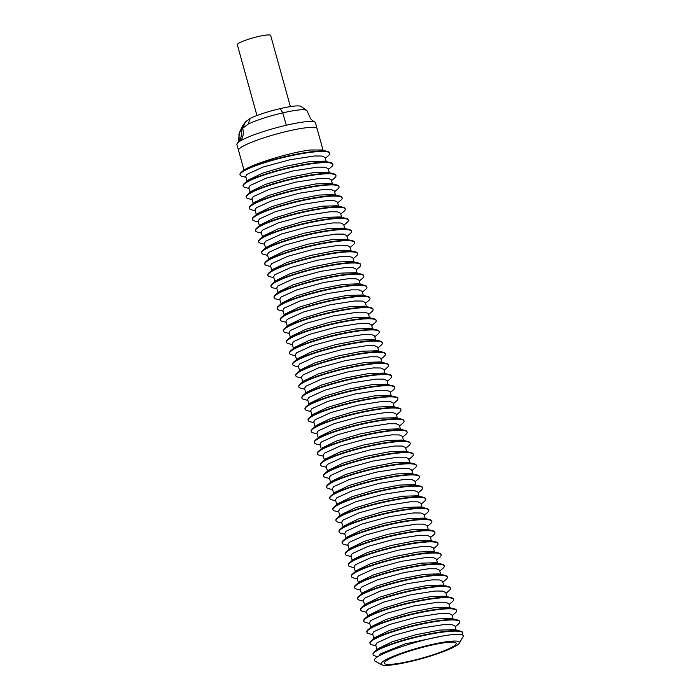<?xml version="1.0" encoding="UTF-8"?>
<svg xmlns="http://www.w3.org/2000/svg" width="700" height="700" viewBox="0 0 700 700"><rect width="100%" height="100%" fill="white"/><g stroke="black" fill="none" stroke-linecap="round" stroke-linejoin="round"><path stroke-width="1.05" d="M256.953 115.526L237.318 44.704A17.299 2.38 -15.5 0 1 258.283 36.531A17.299 2.38 -15.5 0 1 270.655 35.464L290.386 106.61M323.111 150.395L315.438 122.719A40.749 5.609 164.5 0 0 314.877 122.089C312.366 120.558 310.896 119.306 310.467 118.344L306.854 110.451C304.22 108.981 296.188 109.795 282.774 112.866C268.966 116.121 257.434 119.857 248.176 124.075L242.646 128.327L240.966 130.681C241.981 135.1 241.054 139.02 238.193 142.433A40.749 5.609 164.5 0 0 237.352 143.255A40.749 5.609 164.5 0 0 237.02 143.736A40.749 5.609 164.5 0 0 236.898 144.506L238.525 150.377A40.749 5.609 -15.5 0 1 239.82 148.304A40.749 5.609 -15.5 0 1 282.152 132.519A40.749 5.609 -15.5 0 1 317.065 128.59L317.065 128.59A40.749 5.609 164.5 0 0 282.152 132.519A40.749 5.609 164.5 0 0 239.82 148.304A40.749 5.609 164.5 0 0 238.525 150.377L244.002 170.109M239.549 132.58L238.91 134.575C239.339 139.081 239.085 141.619 238.149 142.179L239.549 132.58L244.142 123.69L245.656 121.66L251.37 117.784A29.374 4.043 164.5 0 1 280.201 108.623L282.774 112.866L286.291 125.239A40.749 5.609 164.5 0 0 240.485 140.866A40.749 5.609 164.5 0 0 238.193 142.433M244.142 123.69L239.575 132.554M242.699 125.694L242.331 126.359L242.699 125.694M314.877 122.089A40.749 5.609 164.5 0 0 286.291 125.239M301.026 106.514L300.746 106.321A29.374 4.043 164.5 0 0 280.201 108.623M306.854 110.451L300.895 106.409M245.656 121.66L242.611 128.371M377.816 656.661L375.287 656.04A46.139 6.816 -13.6 0 1 373.118 654.631L373.012 654.194A46.139 6.816 -13.6 0 1 374.299 651.945A46.139 6.816 -13.6 0 1 374.465 651.805A46.139 6.816 -13.6 0 1 416.588 636.659A46.139 6.816 -13.6 0 1 460.53 631.137A46.139 6.816 -13.6 0 1 462.7 632.546L462.814 632.992A46.139 6.816 -13.6 0 1 462.026 634.751M460.53 631.137L454.51 629.668L439.775 630.096L415.896 634.725L392.332 641.725L378.21 648.567M373.118 654.631A46.139 6.816 -13.6 0 1 374.57 652.251A46.139 6.816 -13.6 0 1 422.949 635.67A46.139 6.816 -13.6 0 1 462.814 632.992M375.918 645.794L372.199 644.884A46.139 6.816 -13.6 0 1 370.02 643.484L369.915 643.038A46.139 6.816 -13.6 0 1 371.21 640.789A46.139 6.816 -13.6 0 1 371.376 640.649A46.139 6.816 -13.6 0 1 413.499 625.503A46.139 6.816 -13.6 0 1 457.433 619.981A46.139 6.816 -13.6 0 1 459.611 621.39L459.716 621.836A46.139 6.816 -13.6 0 1 458.421 624.076L455.245 626.832M457.433 619.981L451.421 618.511L436.678 618.94L412.799 623.569L389.235 630.569L375.113 637.42M370.02 643.484A46.139 6.816 -13.6 0 1 371.481 641.095A46.139 6.816 -13.6 0 1 419.851 624.514A46.139 6.816 -13.6 0 1 459.716 621.836M376.985 649.626L375.69 644.98L376.967 642.845L392.936 635.582L419.738 628.303L444.386 624.496L451.903 624.558L455.009 626.001L456.137 630.07M372.829 634.637L369.101 633.727A46.139 6.816 -13.6 0 1 366.931 632.327L366.826 631.881A46.139 6.816 -13.6 0 1 368.113 629.641A46.139 6.816 -13.6 0 1 368.279 629.501A46.139 6.816 -13.6 0 1 410.401 614.346A46.139 6.816 -13.6 0 1 454.344 608.825A46.139 6.816 -13.6 0 1 456.514 610.234L456.627 610.68A46.139 6.816 -13.6 0 1 455.332 612.92L452.148 615.676M454.344 608.825L448.324 607.355L433.589 607.784L409.71 612.413L386.146 619.413L372.024 626.264M366.931 632.327A46.139 6.816 -13.6 0 1 368.384 629.939A46.139 6.816 -13.6 0 1 416.754 613.358A46.139 6.816 -13.6 0 1 456.627 610.68M373.887 638.47L372.601 633.824L373.879 631.689L389.839 624.426L416.649 617.146L441.297 613.34L448.805 613.401L451.92 614.845L453.049 618.914M369.731 623.49L366.012 622.58A46.139 6.816 -13.6 0 1 363.834 621.171L363.729 620.725A46.139 6.816 -13.6 0 1 365.024 618.485A46.139 6.816 -13.6 0 1 365.19 618.345A46.139 6.816 -13.6 0 1 407.312 603.199A46.139 6.816 -13.6 0 1 451.246 597.678A46.139 6.816 -13.6 0 1 453.425 599.077L453.53 599.524A46.139 6.816 -13.6 0 1 452.235 601.764L449.05 604.52M451.246 597.678L445.226 596.199L430.491 596.628L406.613 601.256L383.049 608.256L368.926 615.108M363.834 621.171A46.139 6.816 -13.6 0 1 365.295 618.782A46.139 6.816 -13.6 0 1 413.665 602.21A46.139 6.816 -13.6 0 1 453.53 599.524M370.799 627.322L369.504 622.668L370.781 620.532L386.741 613.27L413.551 605.99L438.2 602.184L445.716 602.245L448.823 603.689L449.951 607.758M366.642 612.334L362.915 611.424A46.139 6.816 -13.6 0 1 360.745 610.015L360.631 609.569A46.139 6.816 -13.6 0 1 361.926 607.329A46.139 6.816 -13.6 0 1 362.092 607.189A46.139 6.816 -13.6 0 1 404.215 592.043A46.139 6.816 -13.6 0 1 448.157 586.521A46.139 6.816 -13.6 0 1 450.327 587.93L450.433 588.367A46.139 6.816 -13.6 0 1 449.146 590.616L445.961 593.364M448.157 586.521L442.137 585.051L427.394 585.471L403.524 590.1L379.96 597.1L365.838 603.951M360.745 610.015A46.139 6.816 -13.6 0 1 362.197 607.635A46.139 6.816 -13.6 0 1 410.567 591.054A46.139 6.816 -13.6 0 1 450.433 588.367M366.415 611.511L367.692 609.376L383.652 602.122L410.463 594.834L435.111 591.028L442.619 591.089L445.725 592.532L446.854 596.601M363.545 601.178L359.817 600.267A46.139 6.816 -13.6 0 1 357.648 598.859L357.543 598.413A46.139 6.816 -13.6 0 1 358.838 596.173A46.139 6.816 -13.6 0 1 358.995 596.032A46.139 6.816 -13.6 0 1 401.126 580.886A46.139 6.816 -13.6 0 1 445.06 575.365A46.139 6.816 -13.6 0 1 447.239 576.774L447.344 577.211A46.139 6.816 -13.6 0 1 446.049 579.46L442.864 582.207M445.06 575.365L439.04 573.895L424.305 574.315L400.426 578.944L376.863 585.944L362.74 592.795M357.648 598.859A46.139 6.816 -13.6 0 1 359.109 596.479A46.139 6.816 -13.6 0 1 407.479 579.898A46.139 6.816 -13.6 0 1 447.344 577.211M364.613 605.01L363.317 600.364L364.595 598.22L380.555 590.966L407.365 583.678L432.014 579.871L439.53 579.933L442.636 581.376L443.765 585.445M360.456 590.021L356.729 589.111A46.139 6.816 -13.6 0 1 354.559 587.702L354.445 587.265A46.139 6.816 -13.6 0 1 355.74 585.016A46.139 6.816 -13.6 0 1 355.906 584.876A46.139 6.816 -13.6 0 1 398.029 569.73A46.139 6.816 -13.6 0 1 441.971 564.209A46.139 6.816 -13.6 0 1 444.141 565.617L444.246 566.055A46.139 6.816 -13.6 0 1 442.96 568.304L439.775 571.06M441.971 564.209L435.951 562.739L421.207 563.159L397.338 567.788L373.774 574.788L359.651 581.639M354.559 587.702A46.139 6.816 -13.6 0 1 356.011 585.322A46.139 6.816 -13.6 0 1 404.381 568.741A46.139 6.816 -13.6 0 1 444.246 566.055M361.515 593.854L360.229 589.207L361.506 587.064L377.466 579.81L404.267 572.521L428.925 568.715L436.433 568.776L439.539 570.22L440.668 574.289M357.359 578.865L353.631 577.955A46.139 6.816 -13.6 0 1 351.461 576.546L351.356 576.109A46.139 6.816 -13.6 0 1 352.642 573.86A46.139 6.816 -13.6 0 1 352.809 573.72A46.139 6.816 -13.6 0 1 394.931 558.574A46.139 6.816 -13.6 0 1 438.874 553.053A46.139 6.816 -13.6 0 1 441.053 554.461L441.158 554.907A46.139 6.816 -13.6 0 1 439.863 557.148L436.678 559.904M438.874 553.053L432.854 551.582L418.119 552.011L394.24 556.631L370.676 563.64L356.554 570.483M351.461 576.546A46.139 6.816 -13.6 0 1 352.922 574.166A46.139 6.816 -13.6 0 1 401.293 557.585A46.139 6.816 -13.6 0 1 441.158 554.907M358.418 582.697L357.131 578.051L358.409 575.907L374.369 568.654L401.179 561.365L425.828 557.567L433.344 557.629L436.45 559.072L437.579 563.133M354.261 567.709L350.543 566.799A46.139 6.816 -13.6 0 1 348.364 565.39L348.259 564.952A46.139 6.816 -13.6 0 1 349.554 562.704A46.139 6.816 -13.6 0 1 349.72 562.564A46.139 6.816 -13.6 0 1 391.842 547.418A46.139 6.816 -13.6 0 1 435.785 541.896A46.139 6.816 -13.6 0 1 437.955 543.305L438.06 543.751A46.139 6.816 -13.6 0 1 436.774 545.991L433.589 548.747M435.785 541.896L429.765 540.426L415.021 540.855L391.151 545.484L367.588 552.484L353.456 559.326M348.364 565.39A46.139 6.816 -13.6 0 1 349.825 563.01A46.139 6.816 -13.6 0 1 398.195 546.429A46.139 6.816 -13.6 0 1 438.06 543.751M355.329 571.541L354.043 566.895L355.32 564.76L371.28 557.497L398.081 550.209L422.739 546.411L430.246 546.472L433.352 547.916L434.481 551.976M351.172 556.553L347.445 555.642A46.139 6.816 -13.6 0 1 345.275 554.242L345.17 553.796A46.139 6.816 -13.6 0 1 346.456 551.556A46.139 6.816 -13.6 0 1 346.623 551.416A46.139 6.816 -13.6 0 1 388.745 536.261A46.139 6.816 -13.6 0 1 432.688 530.74A46.139 6.816 -13.6 0 1 434.858 532.149L434.971 532.595A46.139 6.816 -13.6 0 1 433.676 534.835L430.491 537.591M432.688 530.74L426.668 529.27L411.933 529.699L388.054 534.327L364.49 541.327L350.368 548.179M345.275 554.242A46.139 6.816 -13.6 0 1 346.736 551.854A46.139 6.816 -13.6 0 1 395.106 535.273A46.139 6.816 -13.6 0 1 434.971 532.595M352.231 560.385L350.945 555.739L352.223 553.604L368.183 546.341L394.993 539.061L419.641 535.255L427.158 535.316L430.264 536.76L431.392 540.829M348.075 545.405L344.356 544.495A46.139 6.816 -13.6 0 1 342.178 543.086L342.072 542.64A46.139 6.816 -13.6 0 1 343.368 540.4A46.139 6.816 -13.6 0 1 343.534 540.26A46.139 6.816 -13.6 0 1 385.656 525.105A46.139 6.816 -13.6 0 1 429.599 519.593A46.139 6.816 -13.6 0 1 431.769 520.992L431.874 521.439A46.139 6.816 -13.6 0 1 430.579 523.679L427.402 526.435M429.599 519.593L423.579 518.114L408.835 518.543L384.965 523.171L361.401 530.171L347.27 537.023M342.178 543.086A46.139 6.816 -13.6 0 1 343.639 540.697A46.139 6.816 -13.6 0 1 392.009 524.116A46.139 6.816 -13.6 0 1 431.874 521.439M349.142 549.229L347.848 544.582L349.134 542.447L365.094 535.185L391.895 527.905L416.544 524.099L424.06 524.16L427.166 525.604L428.295 529.673M344.986 534.249L341.259 533.339A46.139 6.816 -13.6 0 1 339.089 531.93L338.984 531.484A46.139 6.816 -13.6 0 1 340.27 529.244A46.139 6.816 -13.6 0 1 340.436 529.104A46.139 6.816 -13.6 0 1 382.559 513.957A46.139 6.816 -13.6 0 1 426.501 508.436A46.139 6.816 -13.6 0 1 428.671 509.836L428.785 510.282A46.139 6.816 -13.6 0 1 427.49 512.531L424.305 515.279M426.501 508.436L420.481 506.966L405.746 507.386L381.868 512.015L358.304 519.015L344.181 525.866M339.089 531.93A46.139 6.816 -13.6 0 1 340.541 529.55A46.139 6.816 -13.6 0 1 388.911 512.969A46.139 6.816 -13.6 0 1 428.785 510.282M346.045 538.081L344.759 533.426L346.036 531.291L361.996 524.029L388.806 516.749L413.455 512.942L420.963 513.004L424.078 514.447L425.206 518.516M341.889 523.093L338.17 522.183A46.139 6.816 -13.6 0 1 335.991 520.774L335.886 520.327A46.139 6.816 -13.6 0 1 337.181 518.087A46.139 6.816 -13.6 0 1 337.348 517.947A46.139 6.816 -13.6 0 1 379.47 502.801A46.139 6.816 -13.6 0 1 423.404 497.28A46.139 6.816 -13.6 0 1 425.582 498.689L425.688 499.126A46.139 6.816 -13.6 0 1 424.392 501.375L421.216 504.123M423.404 497.28L417.392 495.81L402.649 496.23L378.77 500.859L355.206 507.859L341.084 514.71M335.991 520.774A46.139 6.816 -13.6 0 1 337.453 518.394A46.139 6.816 -13.6 0 1 385.822 501.812A46.139 6.816 -13.6 0 1 425.688 499.126M342.956 526.925L341.661 522.279L342.939 520.135L358.899 512.881L385.709 505.593L410.358 501.786L417.874 501.847L420.98 503.291L422.109 507.36M338.8 511.936L335.072 511.026A46.139 6.816 -13.6 0 1 332.902 509.617L332.789 509.171A46.139 6.816 -13.6 0 1 334.084 506.931A46.139 6.816 -13.6 0 1 334.25 506.791A46.139 6.816 -13.6 0 1 376.373 491.645A46.139 6.816 -13.6 0 1 420.315 486.124A46.139 6.816 -13.6 0 1 422.485 487.532L422.59 487.97A46.139 6.816 -13.6 0 1 421.304 490.219L418.119 492.975M420.315 486.124L414.295 484.654L399.56 485.074L375.681 489.702L352.118 496.702L337.995 503.554M332.902 509.617A46.139 6.816 -13.6 0 1 334.355 507.238A46.139 6.816 -13.6 0 1 382.725 490.656A46.139 6.816 -13.6 0 1 422.59 487.97M339.859 515.769L338.572 511.123L339.85 508.979L355.81 501.725L382.62 494.436L407.269 490.63L414.776 490.691L417.891 492.135L419.011 496.204M335.703 500.78L331.984 499.87A46.139 6.816 -13.6 0 1 329.805 498.461L329.7 498.024A46.139 6.816 -13.6 0 1 330.995 495.775A46.139 6.816 -13.6 0 1 331.161 495.635A46.139 6.816 -13.6 0 1 373.284 480.489A46.139 6.816 -13.6 0 1 417.217 474.968A46.139 6.816 -13.6 0 1 419.396 476.376L419.501 476.823A46.139 6.816 -13.6 0 1 418.206 479.062L415.021 481.819M417.217 474.968L411.197 473.498L396.463 473.926L372.584 478.546L349.02 485.555L334.898 492.398M329.805 498.461A46.139 6.816 -13.6 0 1 331.266 496.081A46.139 6.816 -13.6 0 1 379.636 479.5A46.139 6.816 -13.6 0 1 419.501 476.823M336.77 504.613L335.475 499.966L336.752 497.823L352.713 490.569L379.523 483.28L404.171 479.483L411.688 479.535L414.794 480.988L415.922 485.048M332.614 489.624L328.886 488.714A46.139 6.816 -13.6 0 1 326.716 487.305L326.602 486.867A46.139 6.816 -13.6 0 1 327.898 484.619A46.139 6.816 -13.6 0 1 328.064 484.479A46.139 6.816 -13.6 0 1 370.186 469.332A46.139 6.816 -13.6 0 1 414.129 463.811A46.139 6.816 -13.6 0 1 416.299 465.22L416.404 465.666A46.139 6.816 -13.6 0 1 415.118 467.906L411.933 470.662M414.129 463.811L408.109 462.341L393.365 462.77L369.495 467.399L345.931 474.399L331.809 481.241M326.716 487.305A46.139 6.816 -13.6 0 1 328.169 484.925A46.139 6.816 -13.6 0 1 376.539 468.344A46.139 6.816 -13.6 0 1 416.404 465.666M333.672 493.456L332.386 488.81L333.664 486.675L349.624 479.412L376.434 472.124L401.082 468.326L408.59 468.387L411.696 469.831L412.825 473.891M329.516 478.468L325.789 477.558A46.139 6.816 -13.6 0 1 323.619 476.157L323.514 475.711A46.139 6.816 -13.6 0 1 324.809 473.471A46.139 6.816 -13.6 0 1 324.966 473.331A46.139 6.816 -13.6 0 1 367.089 458.176A46.139 6.816 -13.6 0 1 411.031 452.655A46.139 6.816 -13.6 0 1 413.21 454.064L413.315 454.51A46.139 6.816 -13.6 0 1 412.02 456.75L408.835 459.506M411.031 452.655L405.011 451.185L390.276 451.614L366.398 456.242L342.834 463.242L328.711 470.094M323.619 476.157A46.139 6.816 -13.6 0 1 325.08 473.769A46.139 6.816 -13.6 0 1 373.45 457.188A46.139 6.816 -13.6 0 1 413.315 454.51M330.575 482.3L329.289 477.654L330.566 475.519L346.526 468.256L373.336 460.976L397.985 457.17L405.501 457.231L408.608 458.675L409.736 462.744M326.419 467.311L322.7 466.401A46.139 6.816 -13.6 0 1 320.521 465.001L320.416 464.555A46.139 6.816 -13.6 0 1 321.711 462.315A46.139 6.816 -13.6 0 1 321.877 462.175A46.139 6.816 -13.6 0 1 364 447.02A46.139 6.816 -13.6 0 1 407.942 441.507A46.139 6.816 -13.6 0 1 410.113 442.908L410.217 443.354A46.139 6.816 -13.6 0 1 408.931 445.594L405.746 448.35M407.942 441.507L401.922 440.029L387.179 440.457L363.309 445.086L339.745 452.086L325.614 458.938M320.521 465.001A46.139 6.816 -13.6 0 1 321.983 462.613A46.139 6.816 -13.6 0 1 370.352 446.031A46.139 6.816 -13.6 0 1 410.217 443.354M327.486 471.144L326.2 466.498L327.477 464.363L343.438 457.1L370.239 449.82L394.896 446.014L402.404 446.075L405.51 447.519L406.639 451.588M323.33 456.164L319.602 455.254A46.139 6.816 -13.6 0 1 317.433 453.845L317.328 453.399A46.139 6.816 -13.6 0 1 318.614 451.159A46.139 6.816 -13.6 0 1 318.78 451.019A46.139 6.816 -13.6 0 1 360.902 435.873A46.139 6.816 -13.6 0 1 404.845 430.351A46.139 6.816 -13.6 0 1 407.024 431.751L407.129 432.197A46.139 6.816 -13.6 0 1 405.834 434.438L402.649 437.194M404.845 430.351L398.825 428.881L384.09 429.301L360.211 433.93L336.648 440.93L322.525 447.781M317.433 453.845A46.139 6.816 -13.6 0 1 318.894 451.465A46.139 6.816 -13.6 0 1 367.264 434.884A46.139 6.816 -13.6 0 1 407.129 432.197M324.389 459.996L323.102 455.341L324.38 453.206L340.34 445.944L367.15 438.664L391.799 434.858L399.315 434.919L402.421 436.363L403.55 440.431M320.233 445.007L316.514 444.098A46.139 6.816 -13.6 0 1 314.335 442.689L314.23 442.243A46.139 6.816 -13.6 0 1 315.525 440.002A46.139 6.816 -13.6 0 1 315.691 439.863A46.139 6.816 -13.6 0 1 357.814 424.716A46.139 6.816 -13.6 0 1 401.756 419.195A46.139 6.816 -13.6 0 1 403.926 420.604L404.031 421.041A46.139 6.816 -13.6 0 1 402.736 423.29L399.56 426.037M401.756 419.195L395.736 417.725L380.993 418.145L357.123 422.774L333.559 429.774L319.428 436.625M314.335 442.689A46.139 6.816 -13.6 0 1 315.796 440.309A46.139 6.816 -13.6 0 1 364.166 423.727A46.139 6.816 -13.6 0 1 404.031 421.041M321.3 448.84L320.014 444.194L321.291 442.05L337.251 434.796L364.053 427.507L388.701 423.701L396.217 423.762L399.324 425.206L400.453 429.275M317.144 433.851L313.416 432.941A46.139 6.816 -13.6 0 1 311.246 431.533L311.141 431.086A46.139 6.816 -13.6 0 1 312.428 428.846A46.139 6.816 -13.6 0 1 312.594 428.706A46.139 6.816 -13.6 0 1 354.716 413.56A46.139 6.816 -13.6 0 1 398.659 408.039A46.139 6.816 -13.6 0 1 400.829 409.447L400.942 409.885A46.139 6.816 -13.6 0 1 399.648 412.134L396.463 414.89M398.659 408.039L392.639 406.569L377.904 406.989L354.025 411.618L330.461 418.618L316.339 425.469M311.246 431.533A46.139 6.816 -13.6 0 1 312.699 429.152A46.139 6.816 -13.6 0 1 361.069 412.571A46.139 6.816 -13.6 0 1 400.942 409.885M318.203 437.684L316.916 433.037L318.194 430.894L334.154 423.64L360.964 416.351L385.613 412.545L393.12 412.606L396.235 414.05L397.364 418.119M314.046 422.695L310.328 421.785A46.139 6.816 -13.6 0 1 308.149 420.376L308.044 419.939A46.139 6.816 -13.6 0 1 309.339 417.69A46.139 6.816 -13.6 0 1 309.505 417.55A46.139 6.816 -13.6 0 1 351.627 402.404A46.139 6.816 -13.6 0 1 395.561 396.882A46.139 6.816 -13.6 0 1 397.74 398.291L397.845 398.738A46.139 6.816 -13.6 0 1 396.55 400.977L393.374 403.734M395.561 396.882L389.55 395.412L374.806 395.841L350.928 400.461L327.364 407.47L313.241 414.312M308.149 420.376A46.139 6.816 -13.6 0 1 309.61 417.996A46.139 6.816 -13.6 0 1 357.98 401.415A46.139 6.816 -13.6 0 1 397.845 398.738M315.114 426.527L313.819 421.881L315.096 419.738L331.065 412.484L357.866 405.195L382.515 401.389L390.031 401.45L393.137 402.894L394.266 406.963M310.957 411.539L307.23 410.629A46.139 6.816 -13.6 0 1 305.06 409.22L304.955 408.783A46.139 6.816 -13.6 0 1 306.241 406.534A46.139 6.816 -13.6 0 1 306.408 406.394A46.139 6.816 -13.6 0 1 348.53 391.248A46.139 6.816 -13.6 0 1 392.473 385.726A46.139 6.816 -13.6 0 1 394.642 387.135L394.756 387.581A46.139 6.816 -13.6 0 1 393.461 389.821L390.276 392.578M392.473 385.726L386.453 384.256L371.717 384.685L347.839 389.314L324.275 396.314L310.152 403.156M305.06 409.22A46.139 6.816 -13.6 0 1 306.512 406.84A46.139 6.816 -13.6 0 1 354.882 390.259A46.139 6.816 -13.6 0 1 394.756 387.581M312.016 415.371L310.73 410.725L312.007 408.59L327.967 401.328L354.777 394.039L379.426 390.241L386.934 390.303L390.049 391.746L391.178 395.806M307.86 400.382L304.141 399.473A46.139 6.816 -13.6 0 1 301.963 398.072L301.858 397.626A46.139 6.816 -13.6 0 1 303.152 395.377A46.139 6.816 -13.6 0 1 303.319 395.238A46.139 6.816 -13.6 0 1 345.441 380.091A46.139 6.816 -13.6 0 1 389.375 374.57A46.139 6.816 -13.6 0 1 391.554 375.979L391.659 376.425A46.139 6.816 -13.6 0 1 390.364 378.665L387.179 381.421M389.375 374.57L383.355 373.1L368.62 373.529L344.741 378.158L321.178 385.158L307.055 392.009M301.963 398.072A46.139 6.816 -13.6 0 1 303.424 395.684A46.139 6.816 -13.6 0 1 351.794 379.102A46.139 6.816 -13.6 0 1 391.659 376.425M308.928 404.215L307.632 399.569L308.91 397.434L324.87 390.171L351.68 382.891L376.329 379.085L383.845 379.146L386.951 380.59L388.08 384.659M304.771 389.226L301.044 388.316A46.139 6.816 -13.6 0 1 298.874 386.916L298.76 386.47A46.139 6.816 -13.6 0 1 300.055 384.23A46.139 6.816 -13.6 0 1 300.221 384.09A46.139 6.816 -13.6 0 1 342.344 368.935A46.139 6.816 -13.6 0 1 386.286 363.414A46.139 6.816 -13.6 0 1 388.456 364.822L388.561 365.269A46.139 6.816 -13.6 0 1 387.275 367.509L384.09 370.265M386.286 363.414L380.266 361.944L365.523 362.373L341.652 367.001L318.089 374.001L303.966 380.852M298.874 386.916A46.139 6.816 -13.6 0 1 300.326 384.527A46.139 6.816 -13.6 0 1 348.696 367.946A46.139 6.816 -13.6 0 1 388.561 365.269M305.83 393.059L304.544 388.412L305.821 386.277L321.781 379.015L348.591 371.735L373.24 367.929L380.748 367.99L383.854 369.434L384.983 373.502M301.674 378.079L297.946 377.169A46.139 6.816 -13.6 0 1 295.776 375.76L295.671 375.314A46.139 6.816 -13.6 0 1 296.966 373.074A46.139 6.816 -13.6 0 1 297.124 372.934A46.139 6.816 -13.6 0 1 339.255 357.787A46.139 6.816 -13.6 0 1 383.189 352.266A46.139 6.816 -13.6 0 1 385.368 353.666L385.473 354.113A46.139 6.816 -13.6 0 1 384.178 356.352L380.993 359.109M383.189 352.266L377.169 350.787L362.434 351.216L338.555 355.845L314.991 362.845L300.869 369.696M295.776 375.76A46.139 6.816 -13.6 0 1 297.238 373.371A46.139 6.816 -13.6 0 1 345.608 356.799A46.139 6.816 -13.6 0 1 385.473 354.113M302.741 381.911L301.446 377.256L302.724 375.121L318.684 367.859L345.494 360.579L370.142 356.773L377.659 356.834L380.765 358.277L381.894 362.346M298.585 366.922L294.858 366.012A46.139 6.816 -13.6 0 1 292.688 364.604L292.574 364.158A46.139 6.816 -13.6 0 1 293.869 361.918A46.139 6.816 -13.6 0 1 294.035 361.777A46.139 6.816 -13.6 0 1 336.158 346.631A46.139 6.816 -13.6 0 1 380.1 341.11A46.139 6.816 -13.6 0 1 382.27 342.519L382.375 342.956A46.139 6.816 -13.6 0 1 381.089 345.205L377.904 347.953M380.1 341.11L374.08 339.64L359.336 340.06L335.466 344.689L311.902 351.689L297.771 358.54M292.688 364.604A46.139 6.816 -13.6 0 1 294.14 362.224A46.139 6.816 -13.6 0 1 342.51 345.642A46.139 6.816 -13.6 0 1 382.375 342.956M299.644 370.755L298.358 366.109L299.635 363.965L315.595 356.711L342.396 349.422L367.054 345.616L374.561 345.678L377.668 347.121L378.796 351.19M295.488 355.766L291.76 354.856A46.139 6.816 -13.6 0 1 289.59 353.447L289.485 353.001A46.139 6.816 -13.6 0 1 290.771 350.761A46.139 6.816 -13.6 0 1 290.938 350.621A46.139 6.816 -13.6 0 1 333.06 335.475A46.139 6.816 -13.6 0 1 377.002 329.954A46.139 6.816 -13.6 0 1 379.181 331.363L379.286 331.8A46.139 6.816 -13.6 0 1 377.991 334.049L374.806 336.796M377.002 329.954L370.983 328.484L356.248 328.904L332.369 333.533L308.805 340.533L294.683 347.384M289.59 353.447A46.139 6.816 -13.6 0 1 291.051 351.067A46.139 6.816 -13.6 0 1 339.421 334.486A46.139 6.816 -13.6 0 1 379.286 331.8M296.546 359.599L295.26 354.953L296.537 352.809L312.498 345.555L339.308 338.266L363.956 334.46L371.473 334.521L374.579 335.965L375.707 340.034M292.39 344.61L288.671 343.7A46.139 6.816 -13.6 0 1 286.493 342.291L286.387 341.854A46.139 6.816 -13.6 0 1 287.683 339.605A46.139 6.816 -13.6 0 1 287.849 339.465A46.139 6.816 -13.6 0 1 329.971 324.319A46.139 6.816 -13.6 0 1 373.914 318.797A46.139 6.816 -13.6 0 1 376.084 320.206L376.189 320.644A46.139 6.816 -13.6 0 1 374.902 322.892L371.717 325.649M373.914 318.797L367.894 317.328L353.15 317.748L329.28 322.376L305.716 329.376L291.585 336.227M286.493 342.291A46.139 6.816 -13.6 0 1 287.954 339.911A46.139 6.816 -13.6 0 1 336.324 323.33A46.139 6.816 -13.6 0 1 376.189 320.644M293.457 348.442L292.171 343.796L293.449 341.652L309.409 334.399L336.21 327.11L360.859 323.304L368.375 323.365L371.481 324.809L372.61 328.877M289.301 333.454L285.574 332.544A46.139 6.816 -13.6 0 1 283.404 331.135L283.299 330.697A46.139 6.816 -13.6 0 1 284.585 328.449A46.139 6.816 -13.6 0 1 284.751 328.309A46.139 6.816 -13.6 0 1 326.874 313.162A46.139 6.816 -13.6 0 1 370.816 307.641A46.139 6.816 -13.6 0 1 372.986 309.05L373.1 309.496A46.139 6.816 -13.6 0 1 371.805 311.736L368.62 314.493M370.816 307.641L364.796 306.171L350.061 306.6L326.183 311.22L302.619 318.229L288.496 325.071M283.404 331.135A46.139 6.816 -13.6 0 1 284.865 328.755A46.139 6.816 -13.6 0 1 333.235 312.174A46.139 6.816 -13.6 0 1 373.1 309.496M290.36 337.286L289.074 332.64L290.351 330.496L306.311 323.243L333.121 315.954L357.77 312.156L365.286 312.217L368.392 313.661L369.521 317.721M286.204 322.297L282.485 321.387A46.139 6.816 -13.6 0 1 280.306 319.979L280.201 319.541A46.139 6.816 -13.6 0 1 281.496 317.293A46.139 6.816 -13.6 0 1 281.662 317.152A46.139 6.816 -13.6 0 1 323.785 302.006A46.139 6.816 -13.6 0 1 367.727 296.485A46.139 6.816 -13.6 0 1 369.898 297.894L370.002 298.34A46.139 6.816 -13.6 0 1 368.707 300.58L365.531 303.336M367.727 296.485L361.707 295.015L346.964 295.444L323.094 300.072L299.521 307.072L285.399 313.915M280.306 319.979A46.139 6.816 -13.6 0 1 281.767 317.599A46.139 6.816 -13.6 0 1 330.137 301.017A46.139 6.816 -13.6 0 1 370.002 298.34M287.271 326.13L285.976 321.484L287.262 319.349L303.223 312.086L330.024 304.797L354.672 301L362.189 301.061L365.295 302.505L366.424 306.565M283.115 311.141L279.387 310.231A46.139 6.816 -13.6 0 1 277.217 308.831L277.113 308.385A46.139 6.816 -13.6 0 1 278.399 306.145A46.139 6.816 -13.6 0 1 278.565 306.005A46.139 6.816 -13.6 0 1 320.688 290.85A46.139 6.816 -13.6 0 1 364.63 285.329A46.139 6.816 -13.6 0 1 366.8 286.738L366.914 287.184A46.139 6.816 -13.6 0 1 365.619 289.424L362.434 292.18M364.63 285.329L358.61 283.859L343.875 284.287L319.996 288.916L296.433 295.916L282.31 302.767M277.217 308.831A46.139 6.816 -13.6 0 1 278.67 306.442A46.139 6.816 -13.6 0 1 327.04 289.861A46.139 6.816 -13.6 0 1 366.914 287.184M284.174 314.974L282.887 310.328L284.165 308.192L300.125 300.93L326.935 293.65L351.584 289.844L359.091 289.905L362.206 291.349L363.335 295.418M280.017 299.994L276.299 299.084A46.139 6.816 -13.6 0 1 274.12 297.675L274.015 297.229A46.139 6.816 -13.6 0 1 275.31 294.989A46.139 6.816 -13.6 0 1 275.476 294.849A46.139 6.816 -13.6 0 1 317.599 279.694A46.139 6.816 -13.6 0 1 361.533 274.181A46.139 6.816 -13.6 0 1 363.711 275.581L363.816 276.027A46.139 6.816 -13.6 0 1 362.521 278.267L359.345 281.024M361.533 274.181L355.521 272.703L340.777 273.131L316.899 277.76L293.335 284.76L279.213 291.611M274.12 297.675A46.139 6.816 -13.6 0 1 275.581 295.286A46.139 6.816 -13.6 0 1 323.951 278.705A46.139 6.816 -13.6 0 1 363.816 276.027M281.085 303.817L279.79 299.171L281.067 297.036L297.027 289.774L323.838 282.494L348.486 278.688L356.002 278.749L359.109 280.192L360.238 284.261M276.929 288.838L273.201 287.928A46.139 6.816 -13.6 0 1 271.031 286.519L270.918 286.072A46.139 6.816 -13.6 0 1 272.213 283.832A46.139 6.816 -13.6 0 1 272.379 283.692A46.139 6.816 -13.6 0 1 314.501 268.546A46.139 6.816 -13.6 0 1 358.444 263.025A46.139 6.816 -13.6 0 1 360.614 264.425L360.719 264.871A46.139 6.816 -13.6 0 1 359.433 267.12L356.248 269.868M358.444 263.025L352.424 261.555L337.689 261.975L313.81 266.604L290.246 273.604L276.124 280.455M271.031 286.519A46.139 6.816 -13.6 0 1 272.484 284.139A46.139 6.816 -13.6 0 1 320.854 267.558A46.139 6.816 -13.6 0 1 360.719 264.871M277.988 292.67L276.701 288.015L277.979 285.88L293.939 278.618L320.749 271.338L345.398 267.531L352.905 267.592L356.011 269.036M273.831 277.681L270.113 276.771A46.139 6.816 -13.6 0 1 267.934 275.363L267.829 274.916A46.139 6.816 -13.6 0 1 269.124 272.676A46.139 6.816 -13.6 0 1 269.29 272.536A46.139 6.816 -13.6 0 1 311.412 257.39A46.139 6.816 -13.6 0 1 355.346 251.869A46.139 6.816 -13.6 0 1 357.525 253.277L357.63 253.715A46.139 6.816 -13.6 0 1 356.335 255.964L353.15 258.711M355.346 251.869L349.326 250.399L334.591 250.819L310.713 255.447L287.149 262.447L273.026 269.299M267.934 275.363A46.139 6.816 -13.6 0 1 269.395 272.983A46.139 6.816 -13.6 0 1 317.765 256.401A46.139 6.816 -13.6 0 1 357.63 253.715M274.899 281.514L273.604 276.868L274.881 274.724L290.841 267.47L317.651 260.181L342.3 256.375L349.816 256.436L352.922 257.88L354.051 261.949M270.743 266.525L267.015 265.615A46.139 6.816 -13.6 0 1 264.845 264.206L264.731 263.76A46.139 6.816 -13.6 0 1 266.026 261.52A46.139 6.816 -13.6 0 1 266.192 261.38A46.139 6.816 -13.6 0 1 308.315 246.234A46.139 6.816 -13.6 0 1 352.257 240.713A46.139 6.816 -13.6 0 1 354.428 242.121L354.533 242.559A46.139 6.816 -13.6 0 1 353.246 244.807L350.061 247.564M352.257 240.713L346.238 239.243L331.494 239.662L307.624 244.291L284.06 251.291L269.938 258.142M264.845 264.206A46.139 6.816 -13.6 0 1 266.297 261.826A46.139 6.816 -13.6 0 1 314.668 245.245A46.139 6.816 -13.6 0 1 354.533 242.559M271.801 270.358L270.515 265.711L271.793 263.567L287.752 256.314L314.562 249.025L339.211 245.219L346.719 245.28L349.825 246.724L350.954 250.793M267.645 255.369L263.918 254.459A46.139 6.816 -13.6 0 1 261.748 253.05L261.642 252.612A46.139 6.816 -13.6 0 1 262.938 250.364A46.139 6.816 -13.6 0 1 263.095 250.224A46.139 6.816 -13.6 0 1 305.217 235.078A46.139 6.816 -13.6 0 1 349.16 229.556A46.139 6.816 -13.6 0 1 351.339 230.965L351.444 231.411A46.139 6.816 -13.6 0 1 350.149 233.651L346.964 236.407M349.16 229.556L343.14 228.086L328.405 228.515L304.526 233.135L280.963 240.144L266.84 246.986M261.748 253.05A46.139 6.816 -13.6 0 1 263.209 250.67A46.139 6.816 -13.6 0 1 311.579 234.089A46.139 6.816 -13.6 0 1 351.444 231.411M268.704 259.201L267.418 254.555L268.695 252.411L284.655 245.157L311.465 237.869L336.114 234.071L343.63 234.124L346.736 235.576M264.547 244.213L260.829 243.303A46.139 6.816 -13.6 0 1 258.65 241.894L258.545 241.456A46.139 6.816 -13.6 0 1 259.84 239.207A46.139 6.816 -13.6 0 1 260.006 239.068A46.139 6.816 -13.6 0 1 302.129 223.921A46.139 6.816 -13.6 0 1 346.071 218.4A46.139 6.816 -13.6 0 1 348.241 219.809L348.346 220.255A46.139 6.816 -13.6 0 1 347.06 222.495L343.875 225.251M346.071 218.4L340.051 216.93L325.308 217.359L301.438 221.987L277.874 228.987L263.743 235.83M258.65 241.894A46.139 6.816 -13.6 0 1 260.111 239.514A46.139 6.816 -13.6 0 1 308.481 222.933A46.139 6.816 -13.6 0 1 348.346 220.255M265.615 248.045L264.329 243.399L265.606 241.264L281.566 234.001L308.368 226.713L333.025 222.915L340.533 222.976L343.639 224.42L344.767 228.48M261.459 233.056L257.731 232.146A46.139 6.816 -13.6 0 1 255.561 230.746L255.456 230.3A46.139 6.816 -13.6 0 1 256.743 228.06A46.139 6.816 -13.6 0 1 256.909 227.92A46.139 6.816 -13.6 0 1 299.031 212.765A46.139 6.816 -13.6 0 1 342.974 207.244A46.139 6.816 -13.6 0 1 345.144 208.653L345.257 209.099A46.139 6.816 -13.6 0 1 343.963 211.339L340.777 214.095M342.974 207.244L336.954 205.774L322.219 206.202L298.34 210.831L274.776 217.831L260.654 224.682M255.561 230.746A46.139 6.816 -13.6 0 1 257.023 228.358A46.139 6.816 -13.6 0 1 305.392 211.776A46.139 6.816 -13.6 0 1 345.257 209.099M262.517 236.889L261.231 232.243L262.509 230.108L278.469 222.845L305.279 215.565L329.928 211.759L337.444 211.82L340.55 213.264L341.679 217.332M258.361 221.9L254.642 220.99A46.139 6.816 -13.6 0 1 252.464 219.59L252.359 219.144A46.139 6.816 -13.6 0 1 253.654 216.904A46.139 6.816 -13.6 0 1 253.82 216.764A46.139 6.816 -13.6 0 1 295.942 201.609A46.139 6.816 -13.6 0 1 339.885 196.096A46.139 6.816 -13.6 0 1 342.055 197.496L342.16 197.942A46.139 6.816 -13.6 0 1 340.865 200.183L337.689 202.939M339.885 196.096L333.865 194.617L319.121 195.046L295.251 199.675L271.688 206.675L257.556 213.526M252.464 219.59A46.139 6.816 -13.6 0 1 253.925 217.201A46.139 6.816 -13.6 0 1 302.295 200.62A46.139 6.816 -13.6 0 1 342.16 197.942M259.429 225.733L258.142 221.086L259.42 218.951L275.38 211.689L302.181 204.409L326.83 200.602L334.346 200.664L337.453 202.107L338.581 206.176M255.273 210.752L251.545 209.843A46.139 6.816 -13.6 0 1 249.375 208.434L249.27 207.987A46.139 6.816 -13.6 0 1 250.556 205.748A46.139 6.816 -13.6 0 1 250.723 205.607A46.139 6.816 -13.6 0 1 292.845 190.461A46.139 6.816 -13.6 0 1 336.787 184.94A46.139 6.816 -13.6 0 1 338.957 186.34L339.071 186.786A46.139 6.816 -13.6 0 1 337.776 189.026L334.591 191.782M336.787 184.94L330.767 183.47L316.033 183.89L292.154 188.519L268.59 195.519L254.468 202.37M249.375 208.434A46.139 6.816 -13.6 0 1 250.828 206.054A46.139 6.816 -13.6 0 1 299.197 189.472A46.139 6.816 -13.6 0 1 339.071 186.786M256.331 214.585L255.045 209.93L256.322 207.795L272.283 200.532L299.092 193.252L323.741 189.446L331.249 189.508L334.364 190.951L335.493 195.02M252.175 199.596L248.456 198.686A46.139 6.816 -13.6 0 1 246.277 197.278L246.172 196.831A46.139 6.816 -13.6 0 1 247.468 194.591A46.139 6.816 -13.6 0 1 247.634 194.451A46.139 6.816 -13.6 0 1 289.756 179.305A46.139 6.816 -13.6 0 1 333.69 173.784A46.139 6.816 -13.6 0 1 335.869 175.192L335.974 175.63A46.139 6.816 -13.6 0 1 334.679 177.879L331.502 180.626M333.69 173.784L327.679 172.314L312.935 172.734L289.056 177.362L265.493 184.362L251.37 191.214M246.277 197.278A46.139 6.816 -13.6 0 1 247.739 194.898A46.139 6.816 -13.6 0 1 296.109 178.316A46.139 6.816 -13.6 0 1 335.974 175.63M253.243 203.429L251.947 198.782L253.225 196.639L269.185 189.385L295.995 182.096L320.644 178.29L328.16 178.351L331.266 179.795L332.395 183.864M249.086 188.44L245.359 187.53A46.139 6.816 -13.6 0 1 243.189 186.121L243.075 185.675A46.139 6.816 -13.6 0 1 244.37 183.435A46.139 6.816 -13.6 0 1 244.536 183.295A46.139 6.816 -13.6 0 1 286.659 168.149A46.139 6.816 -13.6 0 1 330.601 162.627A46.139 6.816 -13.6 0 1 332.771 164.036L332.885 164.474A46.139 6.816 -13.6 0 1 331.59 166.722L328.405 169.479M330.601 162.627L324.581 161.157L309.846 161.577L285.967 166.206L262.404 173.206L248.281 180.058M243.189 186.121A46.139 6.816 -13.6 0 1 244.641 183.741A46.139 6.816 -13.6 0 1 293.011 167.16A46.139 6.816 -13.6 0 1 332.885 164.474M250.145 192.273L248.859 187.626L250.136 185.482L266.096 178.229L292.906 170.94L317.555 167.134L325.062 167.195L328.178 168.639L329.306 172.707M245.989 177.284L242.27 176.374A46.139 6.816 -13.6 0 1 240.091 174.965A46.139 6.816 -13.6 0 1 241.553 172.585A46.139 6.816 -13.6 0 1 289.922 156.004A46.139 6.816 -13.6 0 1 329.787 153.326A46.139 6.816 -13.6 0 1 328.493 155.566L325.308 158.322M240.091 174.965L239.986 174.528A46.139 6.816 -13.6 0 1 241.281 172.279A46.139 6.816 -13.6 0 1 241.447 172.139A46.139 6.816 -13.6 0 1 283.57 156.992A46.139 6.816 -13.6 0 1 327.504 151.471A46.139 6.816 -13.6 0 1 329.683 152.88L329.787 153.326M247.056 181.116L245.761 176.47L247.039 174.326L262.999 167.072L289.809 159.784L314.457 155.986L321.974 156.039L325.08 157.482L326.209 161.551M327.504 151.471L321.484 150.001L310.476 149.992C290.176 152.232 249.252 164.964 242.681 171.071L241.281 172.279M378.779 656.084L380.065 654.001L405.029 643.921L441.779 636.186M382.287 662.025A40.749 5.609 164.5 0 0 381.588 664.738A40.749 5.609 164.5 0 0 410.148 661.579A40.749 5.609 164.5 0 0 459.358 643.169A40.749 5.609 164.5 0 0 430.386 644.831A40.749 5.609 164.5 0 0 382.287 662.025M381.588 664.738L375.051 661.124A46.139 6.353 -15.5 0 1 430.29 638.584A46.139 6.353 -15.5 0 1 463.102 636.711L459.358 643.169M456.207 643.274A37.292 5.136 164.5 0 0 456.199 643.239A37.292 5.136 164.5 0 0 424.252 646.826A37.292 5.136 164.5 0 0 385.516 661.273A37.292 5.136 164.5 0 0 384.326 663.171A37.292 5.136 164.5 0 0 384.344 663.206M384.352 663.241A37.292 5.136 164.5 0 1 385.534 661.343A37.292 5.136 -15.5 0 1 424.27 646.896A37.292 5.136 -15.5 0 1 456.225 643.309A37.292 5.136 -15.5 0 1 455.035 645.207A37.292 5.136 164.5 0 1 416.299 659.654A37.292 5.136 164.5 0 1 384.352 663.241L384.326 663.171M242.646 128.327C243.959 133.149 243.241 137.331 240.485 140.866M245.569 121.782L242.506 128.52M250.267 118.3L248.176 124.075M237.352 143.255L238.149 142.179M242.349 126.315L239.12 133.289M378.341 648.454L374.299 651.945M375.252 637.298L371.21 640.789M372.155 626.141L368.113 629.641M369.066 614.985L365.024 618.485M365.969 603.829L361.926 607.329M362.88 592.673L358.838 596.173M359.783 581.516L355.74 585.016M356.694 570.369L352.642 573.86M353.596 559.212L349.554 562.704M350.499 548.056L346.456 551.556M347.41 536.9L343.368 540.4M344.312 525.744L340.27 529.244M341.224 514.587L337.181 518.087M338.126 503.431L334.084 506.931M335.037 492.275L330.995 495.775M331.94 481.127L327.898 484.619M328.851 469.971L324.809 473.471M325.754 458.815L321.711 462.315M322.656 447.659L318.614 451.159M319.567 436.502L315.525 440.002M316.47 425.346L312.428 428.846M313.381 414.19L309.339 417.69M310.284 403.043L306.241 406.534M307.195 391.886L303.152 395.377M304.098 380.73L300.055 384.23M301.009 369.574L296.966 373.074M297.911 358.418L293.869 361.918M294.822 347.261L290.771 350.761M291.725 336.105L287.683 339.605M288.627 324.957L284.585 328.449M285.539 313.801L281.496 317.293M282.441 302.645L278.399 306.145M279.352 291.489L275.31 294.989M276.255 280.332L272.213 283.832M273.166 269.176L269.124 272.676M270.069 258.02L266.026 261.52M266.98 246.864L262.938 250.364M263.882 235.716L259.84 239.207M260.785 224.56L256.743 228.06M257.696 213.404L253.654 216.904M254.599 202.248L250.556 205.748M251.51 191.091L247.468 194.591M248.412 179.935L244.37 183.435M366.415 611.52L367.701 616.166M356.02 269.036L357.14 273.105M346.736 235.568L347.865 239.636"/></g></svg>
